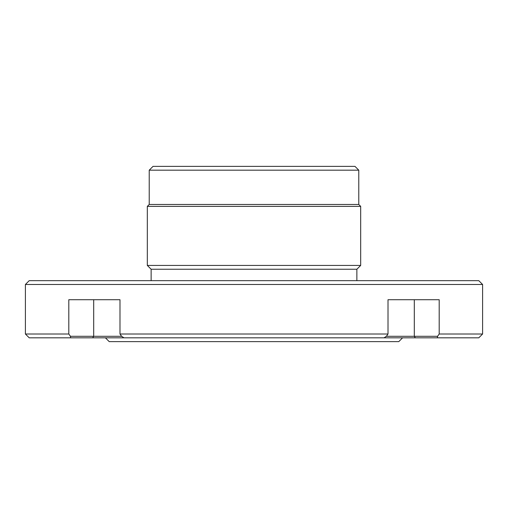 <?xml version="1.0" encoding="UTF-8"?>
<svg xmlns="http://www.w3.org/2000/svg" width="508" height="508" viewBox="0 0 508 508"><rect width="100%" height="100%" fill="white"/><g stroke="black" fill="none" stroke-linecap="round" stroke-linejoin="round"><path stroke-width="0.76" d="M105.41 337.82L109.22 341.63L398.78 341.63L402.59 337.82M25.4 284.48L29.21 280.67L478.79 280.67L482.6 284.48L25.4 284.48L25.4 334.01L68.802 334.01L70.441 336.296L121.628 336.296L119.99 334.01L119.99 299.72L119.297 299.72M356.87 280.67L356.87 269.24L151.13 269.24L147.32 265.43L360.68 265.43L360.68 206.375L147.32 206.375L147.32 265.43M149.225 170.18L153.035 166.37L354.965 166.37L358.775 170.18L149.225 170.18L149.225 204.47L147.32 206.375M358.775 170.18L358.775 204.47L149.225 204.47M119.99 299.72L68.802 299.72L68.802 334.01M119.99 334.01L388.01 334.01L386.372 336.296L437.559 336.296L439.198 334.01L439.198 299.72L388.01 299.72L388.01 334.01M439.198 334.01L482.6 334.01L482.6 284.48M409.658 299.72L414.299 299.72L414.299 336.296L415.373 337.82L29.21 337.82L25.4 334.01M92.627 337.82L93.701 336.296L93.701 299.72L98.342 299.72M388.703 299.72L388.01 299.72M482.6 334.01L478.79 337.82L415.373 337.82M70.631 337.82L70.441 336.296M384.023 337.82L386.372 336.296M121.628 336.296L123.977 337.82M437.559 336.296L437.369 337.82M151.13 269.24L151.13 280.67M358.775 204.47L360.68 206.375M356.87 269.24L360.68 265.43"/></g></svg>
